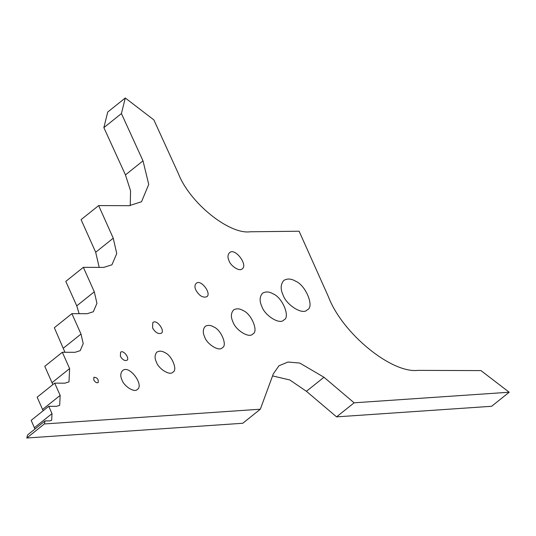 <?xml version="1.0" encoding="UTF-8"?>
<svg xmlns="http://www.w3.org/2000/svg" width="536" height="536" viewBox="0 0 536 536"><rect width="100%" height="100%" fill="white"/><g stroke="black" fill="none" stroke-linecap="round" stroke-linejoin="round"><path stroke-width="0.8" d="M272.569 375.904L289.809 379.97L306.418 391.3L336.561 416.867L491.639 406.281L509.2 392.231L480.973 370.597L417.892 370.369C391.34 373.545 342.189 333.164 328.514 296.944L299.108 231.217L250.165 231.787C229.1 234.668 189.65 202.742 178.434 173.738L153.866 119.897L125.283 97.994L121.424 113.565L143.005 160.84L148.74 184.431L141.511 201.75L129.149 205.69L98.651 205.576L113.243 238.205L116.748 253.555L111.937 264.791L103.696 267.41L83.361 267.337L94.303 291.812L96.936 303.322L93.324 311.744L87.147 313.714L71.891 313.661L81.016 334.049L83.207 343.643L80.199 350.665L75.047 352.306L62.337 352.259L69.633 368.574L68.983 381.867L64.863 383.18L54.692 383.14L60.166 395.38L59.677 405.343L56.514 406.328L48.729 406.301L52.005 413.625L51.677 420.271L49.614 420.928L45.111 420.907L44.361 423.956L260.322 409.216L273.333 373.827L278.968 365.76L287.993 362.041L299.771 363.06L323.979 377.25L354.122 402.811L509.2 392.231M45.111 420.907L27.557 434.964L26.8 438.006L242.761 423.266L260.322 409.216M48.729 406.301L31.168 420.358L34.954 429.041M54.692 383.14L37.138 397.196L43.141 410.77M62.337 352.259L44.776 366.316L52.856 384.607M71.891 313.661L54.337 327.717L64.95 352.273M83.361 267.337L65.801 281.393L76.749 305.862L79.134 313.687M98.651 205.576L81.09 219.633L95.683 252.255L99.194 267.397M125.283 97.994L107.723 112.044L103.863 127.622L125.444 174.897L130.556 190.769L130.241 205.67M122.014 380.024C120.238 376.232 120.392 373.13 122.469 370.724C129.009 364.051 144.419 385.156 137.41 389.384C134.663 393.089 123.957 386.282 122.014 380.024M156.398 362.095C154.502 358.028 154.663 354.705 156.894 352.125C159.286 350.705 161.952 350.872 164.887 352.628C172.016 355.428 177.912 370.416 172.9 372.125C169.952 376.091 158.482 368.795 156.398 362.095M204.692 337.03C202.662 332.695 202.836 329.151 205.214 326.397C207.774 324.883 210.615 325.064 213.743 326.933C221.348 329.921 227.639 345.908 222.293 347.73C219.15 351.964 206.916 344.179 204.692 337.03M261.876 306.525C259.344 301.105 259.565 296.676 262.533 293.232C265.729 291.343 269.28 291.564 273.192 293.902C282.7 297.641 290.559 317.62 283.872 319.898C279.946 325.191 264.657 315.463 261.876 306.525M120.379 356.273L120.58 352.286C123.381 349.425 129.987 358.47 126.978 360.286C124.607 361.076 122.409 359.743 120.379 356.273M152.552 327.885L152.814 322.572C156.552 318.759 165.356 330.819 161.356 333.238C158.194 334.297 155.259 332.514 152.552 327.885M283.095 295.055C280.308 289.092 280.549 284.221 283.819 280.435C287.33 278.358 291.236 278.599 295.544 281.172C306.002 285.286 314.645 307.262 307.296 309.768C302.974 315.59 286.15 304.89 283.095 295.055M93.76 379.923L93.887 377.264C97.244 377.485 98.671 379.267 98.155 382.597C96.574 383.133 95.106 382.242 93.76 379.923M232.966 321.942C230.688 317.064 230.882 313.071 233.555 309.982C236.43 308.274 239.632 308.475 243.15 310.579C251.706 313.942 258.781 331.931 252.764 333.975C249.227 338.739 235.465 329.982 232.966 321.942M195.834 290.043C194.561 287.33 194.675 285.119 196.156 283.397C200.826 278.633 211.834 293.708 206.829 296.73C202.876 298.056 199.211 295.832 195.834 290.043M229.033 260.784C227.512 257.528 227.646 254.868 229.428 252.804C235.029 247.089 248.242 265.179 242.232 268.804C239.873 271.98 230.701 266.144 229.033 260.784M26.8 438.006L44.361 423.956M125.444 174.897L143.005 160.84M103.863 127.622L121.424 113.565M336.561 416.867L354.122 402.811M306.418 391.3L323.979 377.25M34.445 427.674L52.005 413.625M42.605 409.43L60.166 395.38M52.079 382.63L69.633 368.574M63.456 348.105L81.016 334.049M76.749 305.862L94.303 291.812M95.683 252.255L113.243 238.205"/></g></svg>
